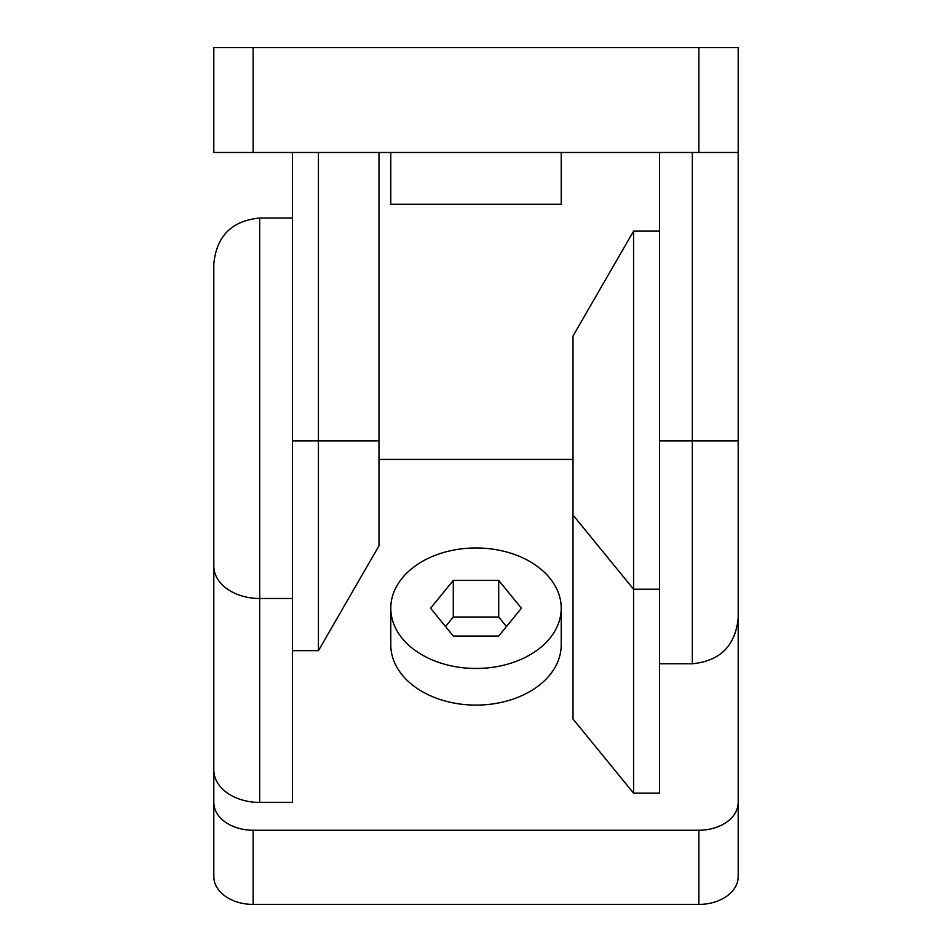 <?xml version="1.0" encoding="UTF-8"?>
<svg xmlns="http://www.w3.org/2000/svg" width="952" height="952" viewBox="0 0 952 952"><rect width="100%" height="100%" fill="white"/><g stroke="black" fill="none" stroke-linecap="round" stroke-linejoin="round"><path stroke-width="1.43" d="M390.784 152.475L390.784 204.263L561.216 204.263L561.216 152.475M253.137 47.6L213.807 47.6L213.807 152.475L738.193 152.475L738.193 47.6L253.137 47.6L253.137 152.475M738.193 604.996L738.193 440.895L738.193 617.884L738.193 440.895L692.318 440.895L692.318 663.758C720.176 661.033 735.468 645.742 738.193 617.884M738.193 152.475L738.193 440.895M659.534 152.475L659.534 440.895L692.318 440.895L692.318 152.475M692.318 663.758L659.534 663.758L659.534 440.895M318.432 152.475L318.432 440.895L292.466 440.895L292.466 152.475M378.991 152.475L378.991 545.77L318.432 650.656L318.432 440.895L378.991 440.895M738.193 571.997L738.193 802.429A39.329 27.81 180 0 1 698.863 830.239L253.137 830.239A39.329 27.81 180 0 1 213.807 802.429L213.807 566.047A45.886 32.439 0 0 0 259.682 598.487L259.682 218.032C231.824 220.757 216.532 236.048 213.807 263.918L213.807 571.997M561.216 608.221L561.216 644.837A85.216 60.25 180 0 1 476 705.099A85.216 60.25 180 0 1 390.784 644.837L390.784 608.221A85.216 60.25 180 0 1 476 547.971A85.216 60.25 180 0 1 561.216 608.221A85.216 60.25 180 0 1 476 668.471A85.216 60.25 180 0 1 390.784 608.221M573.009 440.895L573.009 336.02L633.568 231.134L633.568 589.217L573.009 515.056L573.009 440.895M213.807 802.429L213.807 876.59A39.329 27.81 0 0 0 253.137 904.4L698.863 904.4A39.329 27.81 0 0 0 738.193 876.59L738.193 802.429M378.991 459.435L573.009 459.435M213.807 566.047L213.807 315.755C213.807 248.174 213.807 248.174 213.807 315.755M633.568 793.159L633.568 589.217L659.534 589.217L659.534 793.159L633.568 793.159L573.009 718.998L573.009 515.056M259.682 218.032L292.466 218.032L292.466 802.429L259.682 802.429A45.886 32.439 180 0 1 213.807 769.989M498.705 580.411L521.41 608.221L498.705 636.031L453.295 636.031L430.59 608.221L453.295 580.411L498.705 580.411L498.705 617.027L453.295 617.027L453.295 580.411M506.464 626.535L498.705 617.027M453.295 617.027L445.536 626.535M698.863 152.475L698.863 47.6M698.863 830.239L698.863 904.4M253.137 830.239L253.137 904.4M259.682 802.429L259.682 598.487L292.466 598.487M292.466 650.656L318.432 650.656M659.534 231.134L633.568 231.134"/></g></svg>
